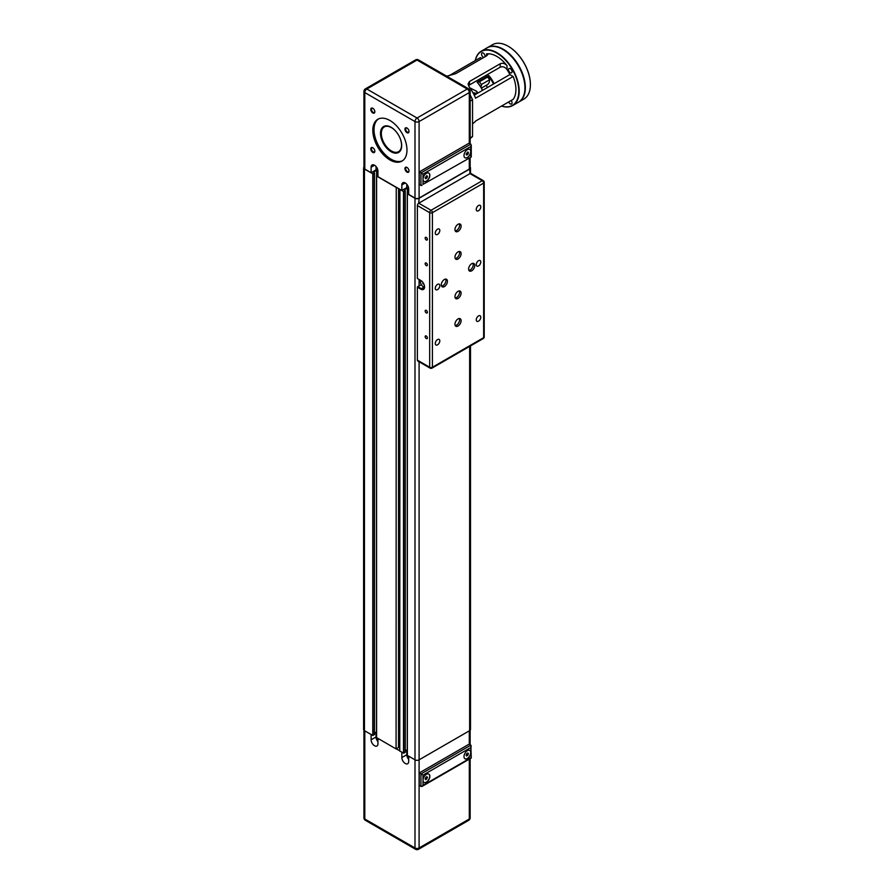 <?xml version="1.0" encoding="UTF-8"?>
<svg xmlns="http://www.w3.org/2000/svg" width="894" height="894" viewBox="0 0 894 894"><rect width="100%" height="100%" fill="white"/><g stroke="black" fill="none" stroke-linecap="round" stroke-linejoin="round"><path stroke-width="1.34" d="M469.719 87.757L476.815 91.411A19.322 11.153 60 0 1 477.675 93.155M475.027 94.686L473.619 93.937M482.458 90.395A19.322 11.153 -120 0 0 477.105 82.181L487.006 76.459A19.322 11.153 60 0 0 485.99 75.387M477.184 82.136A18.841 10.873 60 0 1 482.559 90.339M493.488 84.036A18.841 10.873 -120 0 0 488.113 75.822M494.069 83.69A19.322 11.153 60 0 0 488.716 75.476L478.815 81.198A19.322 11.153 -120 0 0 477.798 80.125M480.927 87.21A11.108 6.414 -120 0 0 481.397 84.494A19.322 11.153 -120 0 0 479.352 81.812A11.108 6.414 -120 0 0 477.318 82.27L485.397 77.599A11.108 6.414 60 0 1 487.554 77.085A19.322 11.153 60 0 1 489.588 79.767A11.108 6.414 60 0 1 487.286 84.74L481.441 88.115M481.397 84.494L489.588 79.767M487.554 77.085L479.352 81.812M486.325 85.299A9.499 5.487 60 0 1 487.308 87.601M446.765 76.213A27.043 15.611 -120 0 1 448.978 75.599L455.806 73.621L486.548 55.875L487.956 54.378L486.548 53.908A27.043 15.611 60 0 1 496.796 56.389A27.043 15.611 60 0 1 507.032 65.743C504.976 63.396 502.696 62.736 500.204 63.765L500.204 67.184C502.797 66.178 505.076 66.994 507.032 69.609L507.032 65.743M468.501 85.835L469.473 84.93L469.473 81.51L468.054 83.958L469.473 87.433A27.043 15.611 -120 0 1 475.586 98.172L513.156 76.482L509.859 74.582A23.188 13.388 -120 0 0 507.032 69.609M475.329 60.535A31.1 17.958 60 0 1 498.405 54.076A31.1 17.958 60 0 1 518.732 89.277A31.1 17.958 60 0 1 501.59 106.028M511.133 100.53A2.514 1.453 60 0 1 511.536 104.017A2.514 1.453 60 0 1 508.72 101.916M508.507 69.665A2.514 1.453 60 0 1 509.021 68.514A2.514 1.453 60 0 1 511.536 69.956A2.514 1.453 60 0 1 511.536 72.861A2.514 1.453 60 0 1 509.602 72.19A2.514 1.453 60 0 1 508.507 69.665M483.922 57.384A2.514 1.453 60 0 1 483.296 57.16A2.514 1.453 60 0 1 481.665 54.947A2.514 1.453 60 0 1 482.045 52.936A2.514 1.453 60 0 1 484.257 53.942A2.514 1.453 60 0 1 484.961 56.791M513.156 76.482A27.043 15.611 60 0 1 513.156 99.357L475.586 121.048A27.043 15.611 -120 0 1 472.747 123.584L472.546 123.707M482 58.501L480.424 57.596L449.336 75.543M500.204 67.184L469.473 84.93M469.473 81.51L500.204 63.765M501.534 106.062A31.391 18.126 -120 0 0 512.698 105.548A31.391 18.126 -120 0 0 517.503 80.382A31.391 18.126 -120 0 0 496.997 52.724A31.391 18.126 -120 0 0 481.296 51.17A31.391 18.126 -120 0 0 475.262 60.569M481.296 51.17L487.04 47.851A31.391 18.126 60 0 1 502.73 49.405L502.73 49.405A31.391 18.126 60 0 1 524.934 87.858A31.391 18.126 60 0 1 518.431 102.229L512.698 105.548M502.942 49.528A31.1 17.958 -120 0 0 502.841 49.472A31.1 17.958 60 0 1 524.934 87.735A31.1 17.958 -120 0 0 524.934 87.623A31.1 17.958 -120 0 0 502.942 49.528L502.942 49.528M474.233 95.144L509.859 74.582M470.143 101.1L472.546 99.715L472.546 136.503L470.143 137.877M472.546 99.715A38.643 22.305 -120 0 0 470.143 94.987M470.143 138.458A38.643 22.305 -120 0 0 472.546 136.503M530.399 84.584A31.1 17.958 -120 0 0 530.399 84.472A31.1 17.958 -120 0 0 508.407 46.376A31.1 17.958 -120 0 0 508.306 46.309M487.442 47.617L492.505 44.7A31.391 18.126 60 0 1 508.194 46.253A31.391 18.126 60 0 1 530.399 84.706A31.391 18.126 60 0 1 523.895 99.078L518.844 101.994A31.391 18.126 -120 0 0 518.844 65.743A31.391 18.126 -120 0 0 487.442 47.617A31.391 18.126 -120 0 0 487.241 47.74M423.063 283.912L422.817 283.107L423.063 283.912M422.896 283.085L423.354 283.89M424.561 286.784A4.828 2.794 60 0 1 423.566 288.807A4.828 2.794 60 0 1 421.141 288.572L417.733 286.594L417.386 287.186L420.806 289.164A5.308 3.062 -120 0 0 424.561 286.996A3.867 2.235 60 0 1 423.197 286.594A3.867 2.235 60 0 1 420.828 280.504M424.561 286.996A5.308 3.062 -120 0 0 420.806 280.481L417.386 278.515L417.386 205.553L429.679 212.66A1.933 1.117 0 0 0 432.417 212.66A1.933 1.117 -120 0 0 431.657 210.805A1.933 1.117 -120 0 0 431.053 210.291A1.933 1.117 120 0 0 429.679 212.66L429.679 367.244A1.933 1.117 120 0 0 430.081 368.127A1.933 1.933 0 0 0 432.014 368.127A1.933 1.117 -120 0 0 432.417 367.244A1.933 1.117 180 0 1 429.679 367.244L417.386 360.148A1.933 1.117 120 0 0 417.789 361.031L430.081 368.127M483.241 180.622A1.933 1.117 120 0 0 482.279 180.711A1.933 1.117 60 0 1 483.643 183.08A1.933 1.117 0 0 0 484.213 182.287A1.933 1.933 0 0 0 483.241 180.622L470.948 173.514A1.933 1.117 120 0 0 469.987 173.615L469.641 169.078L419.096 198.267L418.75 203.195A1.933 1.117 120 0 0 417.386 205.553M417.733 286.594L421.387 284.761M417.386 287.186L417.386 360.148M426.27 239.961A1.564 0.905 60 0 1 425.242 238.586A1.564 0.905 60 0 1 425.488 237.323A1.564 0.905 60 0 1 427.053 238.229A1.564 0.905 60 0 1 427.053 240.039A1.564 0.905 60 0 1 426.27 239.961M426.27 265.596A1.564 0.905 60 0 1 425.242 264.211A1.564 0.905 60 0 1 425.488 262.959A1.564 0.905 60 0 1 427.053 263.864A1.564 0.905 60 0 1 427.053 265.674A1.564 0.905 60 0 1 426.27 265.596M426.27 312.922A1.564 0.905 60 0 1 425.242 311.537A1.564 0.905 60 0 1 425.488 310.285A1.564 0.905 60 0 1 427.053 311.19A1.564 0.905 60 0 1 427.053 313.001A1.564 0.905 60 0 1 426.27 312.922M426.27 338.558A1.564 0.905 60 0 1 425.242 337.172A1.564 0.905 60 0 1 425.488 335.921A1.564 0.905 60 0 1 427.053 336.826A1.564 0.905 60 0 1 427.053 338.625A1.564 0.905 60 0 1 426.27 338.558M399.931 189.372L399.763 751.038L403.797 753.206L403.797 191.64L405.284 190.724L404.211 189.897L407.496 188.053L406.77 187.628L401.853 190.478L377.938 176.666L377.938 171.145A4.828 2.794 60 0 0 375.838 166.284A4.828 2.794 60 0 0 372.116 164.999A4.828 2.794 60 0 0 371.111 167.212L374.53 165.234M398.534 188.556L398.534 747.496L396.076 748.915L396.243 187.237M396.243 748.814L399.763 750.837M398.534 746.982L399.763 746.266M405.284 750.848L407.295 749.686M403.797 753.206L405.228 752.223M396.076 187.338L376.609 176.096L376.553 737.595L396.076 748.915M403.797 191.64L399.763 189.472M371.111 167.212L371.111 172.732L376.028 169.882L376.028 166.507M377.938 170.989L376.028 169.882M406.77 187.628L406.77 184.253M401.853 190.478L401.853 184.946A4.828 2.794 60 0 1 402.848 182.745A4.828 2.794 60 0 1 406.569 184.03A4.828 2.794 60 0 1 408.681 188.891L408.681 194.411L414.995 198.066L414.995 121.562A2.894 1.676 -60 0 1 417.051 118.008A2.894 1.676 60 0 1 417.967 118.79A2.894 1.676 60 0 1 419.096 121.562A2.894 1.676 0 0 1 414.995 121.562L364.797 92.574A2.894 1.676 120 0 1 366.842 89.02A2.894 1.676 60 0 0 365.389 88.875A2.894 2.894 0 0 0 363.947 91.389A2.894 1.676 -0 0 0 364.797 92.574L364.797 169.078A2.894 1.676 180 0 1 363.947 167.893L363.947 91.389M419.096 198.267A2.894 1.676 180 0 1 414.995 198.267L407.351 193.842L408.681 192.914L408.647 188.723L407.496 188.053M371.111 172.732L364.797 169.078M372.82 147.722A2.861 1.654 -120 0 0 370.798 148.885A2.861 1.654 -120 0 0 372.82 152.382A2.861 1.654 -120 0 0 374.843 151.22A2.861 1.654 -120 0 0 372.82 147.722L373.156 147.912M406.971 127.998A2.861 1.654 -120 0 0 404.948 129.161A2.861 1.654 -120 0 0 406.971 132.67A2.861 1.654 -120 0 0 408.994 131.496A2.861 1.654 -120 0 0 406.971 127.998L407.318 128.2M389.896 120.478A24.149 13.946 60 0 1 405.675 141.755A24.149 13.946 60 0 1 401.965 161.11A24.149 13.946 60 0 1 377.816 147.164A24.149 13.946 60 0 1 377.816 119.282A24.149 13.946 60 0 1 389.896 120.478M406.971 167.435A2.861 1.654 -120 0 0 404.948 168.597A2.861 1.654 -120 0 0 406.971 172.106A2.861 1.654 -120 0 0 408.994 170.933A2.861 1.654 -120 0 0 406.971 167.435L407.318 167.636M372.82 108.286A2.861 1.654 -120 0 0 370.798 109.448A2.861 1.654 -120 0 0 372.82 112.946A2.861 1.654 -120 0 0 374.843 111.784A2.861 1.654 -120 0 0 372.82 108.286L373.156 108.476M376.028 732.253L376.028 736.98A4.828 2.794 -120 0 0 377.938 741.629M377.938 738.444L377.938 743.763A4.828 2.794 60 0 1 376.944 745.976A4.828 2.794 60 0 1 373.223 744.68A4.828 2.794 60 0 1 371.111 739.819L371.111 734.499M406.77 749.999L406.77 754.726A4.828 2.794 -120 0 0 408.681 759.375M408.681 756.19L408.681 761.509A4.828 2.794 60 0 1 407.675 763.722A4.828 2.794 60 0 1 403.954 762.426A4.828 2.794 60 0 1 401.853 757.564L401.853 752.245M427.488 777.512L425.712 779.713L425.119 778.875L425.712 777.344L426.896 776.662L427.488 777.512L426.46 776.92M426.896 779.032L425.399 778.171M466.69 753.687L467.875 753.005L468.467 753.843L466.69 756.056L466.098 755.218L466.69 753.687M467.875 755.374L466.377 754.502M468.467 753.843L467.439 753.251M464.936 758.749A4.828 2.794 120 0 0 468.635 757.374A4.828 2.794 120 0 0 470.702 752.558A4.828 2.794 120 0 0 469.763 750.39M470.836 757.766L423.018 785.368L423.018 780.239A4.828 2.794 -60 0 1 425.131 775.377A4.828 2.794 -60 0 1 428.852 774.092A4.828 2.794 -60 0 1 428.852 779.669A4.828 2.794 -60 0 1 424.024 782.451A4.828 2.794 -60 0 1 423.018 780.239L423.018 775.12L470.836 747.507L470.836 752.636A4.828 2.794 -60 0 1 468.724 757.497A4.828 2.794 -60 0 1 465.003 758.794A4.828 2.794 -60 0 1 465.003 753.217A4.828 2.794 -60 0 1 469.842 750.424A4.828 2.794 -60 0 1 470.836 752.636L471.261 758.011L422.002 786.452L419.264 785.569L419.264 772.941L420.973 773.936L420.973 786.552M423.957 782.406A4.828 2.794 120 0 0 428.718 779.59A4.828 2.794 120 0 0 428.785 774.048M483.643 337.664A1.933 1.117 60 0 1 483.241 338.558A1.933 1.933 0 0 0 484.213 336.882A1.933 1.117 180 0 1 483.643 337.664L432.417 367.244L432.417 212.66L483.643 183.08L483.643 337.664M419.096 202.994L469.641 173.816M468.612 269.049A4.347 2.514 -60 0 1 470.512 264.68A4.347 2.514 -60 0 1 473.865 263.507A4.347 2.514 -60 0 1 473.865 268.524A4.347 2.514 -60 0 1 469.518 271.038A4.347 2.514 -60 0 1 468.612 269.049M441.301 284.828A4.347 2.514 -60 0 1 443.189 280.448A4.347 2.514 -60 0 1 446.542 279.286A4.347 2.514 -60 0 1 446.542 284.303A4.347 2.514 -60 0 1 442.195 286.818A4.347 2.514 -60 0 1 441.301 284.828M454.957 296.652A4.347 2.514 -60 0 1 456.856 292.282A4.347 2.514 -60 0 1 460.209 291.12A4.347 2.514 -60 0 1 460.209 296.137A4.347 2.514 -60 0 1 455.862 298.641A4.347 2.514 -60 0 1 454.957 296.652M454.957 324.265A4.347 2.514 -60 0 1 456.856 319.884A4.347 2.514 -60 0 1 460.209 318.722A4.347 2.514 -60 0 1 460.209 323.74A4.347 2.514 -60 0 1 455.862 326.254A4.347 2.514 -60 0 1 454.957 324.265M454.957 257.215A4.347 2.514 -60 0 1 456.856 252.846A4.347 2.514 -60 0 1 460.209 251.683A4.347 2.514 -60 0 1 460.209 256.701A4.347 2.514 -60 0 1 455.862 259.204A4.347 2.514 -60 0 1 454.957 257.215M454.957 229.613A4.347 2.514 -60 0 1 456.856 225.243A4.347 2.514 -60 0 1 460.209 224.07A4.347 2.514 -60 0 1 460.209 229.087A4.347 2.514 -60 0 1 455.862 231.602A4.347 2.514 -60 0 1 454.957 229.613M476.256 209.431A3.207 1.855 -60 0 1 477.653 206.201A3.207 1.855 -60 0 1 480.123 205.341A3.207 1.855 -60 0 1 480.123 209.051A3.207 1.855 -60 0 1 476.915 210.906A3.207 1.855 -60 0 1 476.256 209.431M435.266 233.088A3.207 1.855 -60 0 1 436.674 229.859A3.207 1.855 -60 0 1 439.144 228.998A3.207 1.855 -60 0 1 439.144 232.708A3.207 1.855 -60 0 1 435.937 234.563A3.207 1.855 -60 0 1 435.266 233.088M476.256 264.646A3.207 1.855 -60 0 1 477.653 261.406A3.207 1.855 -60 0 1 480.123 260.545A3.207 1.855 -60 0 1 480.123 264.255A3.207 1.855 -60 0 1 476.915 266.11A3.207 1.855 -60 0 1 476.256 264.646M435.266 288.304A3.207 1.855 -60 0 1 436.674 285.074A3.207 1.855 -60 0 1 439.144 284.214A3.207 1.855 -60 0 1 439.144 287.924A3.207 1.855 -60 0 1 435.937 289.768A3.207 1.855 -60 0 1 435.266 288.304M435.266 343.519A3.207 1.855 -60 0 1 436.674 340.279A3.207 1.855 -60 0 1 439.144 339.418A3.207 1.855 -60 0 1 439.144 343.128A3.207 1.855 -60 0 1 435.937 344.983A3.207 1.855 -60 0 1 435.266 343.519M476.256 319.851A3.207 1.855 -60 0 1 477.653 316.621A3.207 1.855 -60 0 1 480.123 315.761A3.207 1.855 -60 0 1 480.123 319.471A3.207 1.855 -60 0 1 476.915 321.326A3.207 1.855 -60 0 1 476.256 319.851M455.236 230.931A4.347 2.514 120 0 0 458.7 228.227A4.347 2.514 120 0 0 459.315 223.869M455.236 258.545A4.347 2.514 120 0 0 458.7 255.829A4.347 2.514 120 0 0 459.315 251.482M455.236 325.584A4.347 2.514 120 0 0 458.7 322.868A4.347 2.514 120 0 0 459.315 318.521M455.236 297.981A4.347 2.514 120 0 0 458.7 295.266A4.347 2.514 120 0 0 459.315 290.919M441.58 286.147A4.347 2.514 120 0 0 445.044 283.432A4.347 2.514 120 0 0 445.659 279.084M468.903 270.368A4.347 2.514 120 0 0 472.356 267.664A4.347 2.514 120 0 0 472.982 263.305M407.351 755.419L407.351 193.842L407.295 755.341L414.995 759.833A2.894 1.676 0 0 0 419.096 759.833L469.641 730.655A2.894 1.676 0 0 0 470.49 729.47L470.49 345.911M423.018 785.368L422.002 786.452M423.018 775.12L420.973 773.936L470.836 745.138L471.261 758.011M470.836 747.507L471.261 746.077M419.264 772.941L469.126 744.154L470.836 745.138M365.389 820.312A2.894 1.676 -60 0 1 364.797 818.993A2.894 1.676 180 0 1 363.947 817.809A2.894 2.894 0 0 0 365.389 820.312L415.598 849.3A2.894 2.894 0 0 0 418.493 849.3A2.894 1.676 -120 0 0 419.096 847.97A2.894 1.676 180 0 1 414.995 847.97A2.894 1.676 120 0 0 415.598 849.3M470.143 817.809A2.894 1.676 180 0 1 469.305 818.982A2.894 1.676 60 0 1 468.702 820.312A2.894 2.894 0 0 0 470.143 817.809L470.143 758.648M374.552 733.102L376.553 731.951M373.055 735.46L373.055 173.894L364.45 169.078A2.894 1.676 180 0 1 363.601 167.893L363.601 729.47A2.894 1.676 0 0 0 364.45 730.655L372.787 735.46L374.497 734.477M363.601 167.893A2.894 1.676 180 0 1 363.947 167.111M373.055 173.894L374.552 172.989L373.468 172.151L376.754 170.307M377.938 175.168L376.553 176.017L376.553 737.595M376.609 737.673L376.553 176.017M469.641 169.078A2.894 1.676 0 0 0 470.49 167.893A2.894 1.676 0 0 0 470.143 167.111M470.143 157.646L470.143 167.893A2.894 1.676 180 0 1 469.305 169.078L419.096 198.066A2.894 1.676 180 0 1 414.995 198.066M399.54 137.005A14.293 8.258 60 0 1 401.54 145.141A14.293 8.258 60 0 1 391.427 150.974A14.293 8.258 60 0 1 381.325 133.463A14.293 8.258 60 0 1 386.901 126.255A14.293 8.258 60 0 1 397.472 133.429M423.018 184.365L471.261 156.998L423.018 184.365L423.018 179.236A4.828 2.794 -60 0 1 425.131 174.375A4.828 2.794 -60 0 1 428.852 173.078A4.828 2.794 -60 0 1 429.589 176.945A4.828 2.794 -60 0 1 426.438 181.203A4.828 2.794 -60 0 1 424.024 181.448A4.828 2.794 -60 0 1 423.018 179.236L423.018 174.107L470.836 146.504L471.261 145.074L469.126 143.152L419.264 171.939L423.018 174.107M428.785 173.045A4.828 2.794 -60 0 1 429.444 176.934A4.828 2.794 -60 0 1 426.304 181.124A4.828 2.794 -60 0 1 423.957 181.404M470.836 146.504L470.836 151.622A4.828 2.794 -60 0 1 467.417 157.545A4.828 2.794 -60 0 1 465.003 157.78A4.828 2.794 -60 0 1 465.003 152.203A4.828 2.794 -60 0 1 469.842 149.421A4.828 2.794 -60 0 1 470.836 151.622L470.836 156.752M469.763 149.376A4.828 2.794 -60 0 1 470.423 153.265A4.828 2.794 -60 0 1 467.283 157.467A4.828 2.794 -60 0 1 464.936 157.746M422.002 185.438L419.264 184.555L419.264 171.939M425.119 177.861L426.896 175.66L427.488 176.498L426.896 178.029L425.712 178.711L425.119 177.861M426.896 178.029L425.399 177.157M427.488 176.498L426.46 175.906M466.098 154.204L467.875 151.991L468.467 152.84L467.875 154.36L466.69 155.042L466.098 154.204M467.875 154.36L466.377 153.5M468.467 152.84L467.439 152.248M398.825 152.315A14.974 8.649 60 0 1 391.606 151.432A14.974 8.649 60 0 1 381.894 138.469A14.974 8.649 60 0 1 383.861 126.389M391.505 151.019A14.494 8.37 -120 0 0 391.572 151.052A14.494 8.37 -120 0 0 398.813 151.779A14.494 8.37 -120 0 0 398.847 151.757A14.494 8.37 -120 0 0 401.317 148.594M388.331 126.11A14.494 8.37 -120 0 0 384.353 126.657A14.494 8.37 -120 0 0 384.342 126.669L384.319 126.68A14.494 8.37 -120 0 0 381.325 133.307A14.494 8.37 -120 0 0 381.325 133.385M374.832 111.571A2.38 1.375 60 0 1 374.351 112.476A2.38 1.375 60 0 1 371.971 111.102A2.38 1.375 60 0 1 371.971 108.364A2.38 1.375 60 0 1 372.999 108.397M374.832 151.008A2.38 1.375 60 0 1 374.351 151.913A2.38 1.375 60 0 1 371.971 150.538A2.38 1.375 60 0 1 371.971 147.801A2.38 1.375 60 0 1 372.999 147.834M408.983 170.72A2.38 1.375 60 0 1 408.502 171.626A2.38 1.375 60 0 1 406.122 170.262A2.38 1.375 60 0 1 406.122 167.513A2.38 1.375 60 0 1 407.15 167.547M408.983 131.284A2.38 1.375 60 0 1 408.502 132.189A2.38 1.375 60 0 1 406.122 130.826A2.38 1.375 60 0 1 406.122 128.077A2.38 1.375 60 0 1 407.15 128.11M378.43 118.958A24.149 13.946 -120 0 0 379.011 146.471A24.149 13.946 -120 0 0 402.557 160.73M391.091 127.272A14.974 8.649 -120 0 0 383.604 126.535A14.974 8.649 -120 0 0 381.313 138.536A14.974 8.649 -120 0 0 391.091 151.723A14.974 8.649 -120 0 0 398.579 152.472A14.974 8.649 -120 0 0 400.87 140.47A14.974 8.649 -120 0 0 391.091 127.272M469.305 143.252L469.305 92.574A2.894 1.676 -120 0 0 467.249 89.02A2.894 1.676 -60 0 1 468.702 88.875L418.493 59.898A2.894 1.676 120 0 0 417.04 60.043A2.894 1.676 -120 0 0 415.598 59.898L365.389 88.875M419.096 198.066L419.096 121.562L469.305 92.574A2.894 1.676 0 0 0 470.143 91.389A2.894 2.894 0 0 0 468.702 88.875M388.7 126.21A14.494 8.37 -120 0 0 384.319 126.68M398.813 151.779L398.847 151.757A14.494 8.37 -120 0 0 401.406 148.225M476.815 91.411L476.815 93.658M476.558 93.803A4.347 2.514 0 0 0 476.133 93.524A4.347 2.514 0 0 0 472.993 92.786M486.548 53.908L486.548 55.875M424.002 286.918L420.806 289.164M419.096 279.498L419.096 285.812M403.518 753.206L403.518 191.64M401.853 184.946L405.261 182.979M371.111 739.819L376.028 736.98M401.853 757.564L406.77 754.726M469.987 173.615L482.279 180.711L431.053 210.291L418.75 203.195M419.096 361.791L419.096 847.97L469.305 818.982L469.305 759.14M469.641 730.655L469.641 346.403M414.995 198.267L414.995 847.97L364.797 818.993L364.797 730.845M469.305 730.845L469.305 744.255M364.45 730.655L364.45 169.078M372.787 735.46L372.787 173.894M374.497 173.067L374.497 734.633M376.609 170.341L376.609 175.939M376.888 175.783L376.888 170.385M377.637 170.81L377.637 175.347M377.905 175.19L377.905 170.977M405.228 190.813L405.228 752.379M407.351 188.086L407.351 193.685M407.619 193.529L407.619 188.131M408.368 188.556L408.368 193.093M470.836 144.135L420.973 172.922L420.973 185.539M417.051 118.008L366.842 89.02L417.04 60.043L467.249 89.02L417.051 118.008M469.305 169.078L469.305 158.137M472.937 92.697L476.714 93.714M484.213 182.287L484.213 336.882M483.241 338.558L432.014 368.127M363.947 730.253L363.947 817.809M470.143 730.253L470.143 744.747M418.493 849.3L468.702 820.312M374.552 172.989L374.552 734.555M405.284 190.724L405.284 752.301M407.295 193.763L407.295 755.341M470.49 173.436L470.49 167.893M471.261 156.998L471.261 145.074M418.493 59.898A2.894 2.894 0 0 0 415.598 59.898M470.143 143.733L470.143 91.389"/></g></svg>
